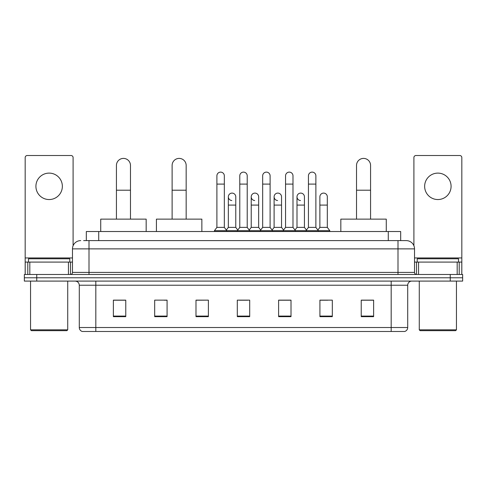<?xml version="1.0" encoding="UTF-8"?>
<svg xmlns="http://www.w3.org/2000/svg" width="487" height="487" viewBox="0 0 487 487"><rect width="100%" height="100%" fill="white"/><g stroke="black" fill="none" stroke-linecap="round" stroke-linejoin="round"><path stroke-width="0.73" d="M86.321 240.608L86.321 231.52L400.679 231.52L400.679 240.608M83.819 240.608L406.261 240.608A8.261 8.261 0 0 1 414.522 248.869L414.522 272.416C414.632 273.657 415.326 274.351 416.592 274.485M83.63 240.608L88.999 240.608L88.999 248.869L72.478 248.869L72.478 272.416A2.064 2.064 0 0 1 70.408 274.485M80.739 240.608A8.261 8.261 0 0 0 72.478 248.869M36.744 274.485L24.35 274.485L24.35 277.785L36.744 277.785L24.35 277.785L24.35 281.09L36.744 281.09L36.744 277.785L450.256 277.785L36.744 277.785L36.744 274.485L450.256 274.485L450.256 277.785L462.65 277.785L450.256 277.785L450.256 281.09L36.744 281.09M450.256 281.09L462.65 281.09L462.65 274.485L450.256 274.485M414.522 248.869L398.001 248.869L398.001 240.608L406.261 240.608M407.71 327.526C407.595 329.504 406.602 330.825 404.734 331.489L391.183 331.489L391.183 327.526L407.71 327.526L407.71 285.224A4.133 4.133 0 0 1 411.838 281.09M391.183 331.489L82.266 331.489A4.133 4.133 0 0 1 79.29 327.526L79.29 285.224C79.046 282.716 77.67 281.34 75.162 281.09M373.626 316.66L373.626 300.138L361.232 300.138L361.232 316.66L373.626 316.66M332.317 316.66L332.317 300.138L319.922 300.138L319.922 316.66L332.317 316.66M291.007 316.66L291.007 300.138L278.613 300.138L278.613 316.66L291.007 316.66M125.768 316.66L125.768 300.138L113.374 300.138L113.374 316.66L125.768 316.66M167.078 316.66L167.078 300.138L154.683 300.138L154.683 316.66L167.078 316.66M208.387 316.66L208.387 300.138L195.993 300.138L195.993 316.66L208.387 316.66M249.697 316.66L249.697 300.138L237.303 300.138L237.303 316.66L249.697 316.66M319.922 300.217L327.733 300.217M208.387 300.138L195.993 300.217L208.387 300.138M164.265 300.217L167.078 300.217M285.138 300.217L281.961 300.217M239.367 300.217L247.633 300.217M125.768 300.217L113.374 300.217M291.007 300.217L278.613 300.217M373.626 300.217L361.232 300.217M49.138 173.11A13.222 13.222 0 0 0 35.916 186.326A13.222 13.222 0 0 0 49.138 199.548A13.222 13.222 0 0 0 62.354 186.326A13.222 13.222 0 0 0 49.138 173.11M68.448 274.485L68.448 262.091L29.823 262.091L29.823 274.485M73.099 245.728L73.099 157.575A2.064 2.064 0 0 0 71.029 155.511L27.242 155.511A2.064 2.064 0 0 0 25.178 157.575L25.178 262.091L29.823 262.091M68.448 262.091L72.478 262.091M25.178 274.485L25.178 262.091M66.902 330.667L31.375 330.667L30.547 329.839L67.723 329.839L66.902 330.667M30.547 281.09L30.547 329.839M67.723 281.09L67.723 329.839M69.793 262.091L69.793 258.786L28.483 258.786L28.483 262.091M116.43 219.126L116.43 165.422A7.025 7.025 0 0 1 123.455 158.403A7.025 7.025 0 0 1 130.473 165.422A7.025 7.025 0 0 0 123.455 158.403M130.473 219.126L130.473 165.422M146.173 231.52L146.173 219.126L100.73 219.126L100.73 231.52M172.118 219.126L172.118 165.422A7.025 7.025 0 0 1 179.137 158.403A7.025 7.025 0 0 1 186.162 165.422A7.025 7.025 0 0 0 179.137 158.403M186.162 219.126L186.162 165.422M201.862 231.52L201.862 219.126L156.418 219.126L156.418 231.52M356.527 219.126L356.527 165.422A7.025 7.025 0 0 1 363.546 158.403A7.025 7.025 0 0 1 370.57 165.422A7.025 7.025 0 0 0 363.546 158.403M370.57 219.126L370.57 165.422M386.27 231.52L386.27 219.126L340.827 219.126L340.827 231.52M216.898 184.098L224.33 184.098L224.33 227.386L216.898 227.386L216.898 175.831A3.719 3.719 0 0 1 220.848 172.124A3.719 3.719 0 0 1 224.33 175.831A3.719 3.719 0 0 0 220.848 172.124M216.898 227.386L214.42 230.692L214.42 231.52M224.33 227.386L226.808 230.692L214.42 230.692M239.781 227.386L239.781 184.098L247.219 184.098L247.219 227.386L239.781 227.386L237.303 230.692L226.808 230.692L226.808 231.52M239.781 184.098L239.781 175.831A3.719 3.719 0 0 1 243.731 172.124A3.719 3.719 0 0 1 247.219 175.831A3.719 3.719 0 0 0 243.731 172.124M247.219 227.386L249.697 230.692L237.303 230.692L237.303 231.52M262.67 227.386L262.67 184.098L270.102 184.098L270.102 227.386L262.67 227.386L260.192 230.692L249.697 230.692L249.697 231.52M262.67 184.098L262.67 175.831A3.719 3.719 0 0 1 266.62 172.124A3.719 3.719 0 0 1 270.102 175.831A3.719 3.719 0 0 0 266.62 172.124M270.102 227.386L272.58 230.692L260.192 230.692L260.192 231.52M285.552 227.386L285.552 184.098L292.991 184.098L292.991 227.386L285.552 227.386L283.075 230.692L272.58 230.692L272.58 231.52M285.552 184.098L285.552 175.831A3.719 3.719 0 0 1 289.503 172.124A3.719 3.719 0 0 1 292.991 175.831A3.719 3.719 0 0 0 289.503 172.124M292.991 227.386L295.469 230.692L283.075 230.692L283.075 231.52M308.441 227.386L308.441 184.098L315.874 184.098L315.874 227.386L308.441 227.386L305.964 230.692L295.469 230.692L295.469 231.52M308.441 184.098L308.441 175.831A3.719 3.719 0 0 1 312.392 172.124A3.719 3.719 0 0 1 315.874 175.831A3.719 3.719 0 0 0 312.392 172.124M315.874 227.386L318.352 230.692L305.964 230.692L305.964 231.52M327.319 227.386L327.319 205.082L319.88 205.082L319.88 227.386L327.319 227.386L329.796 230.692L318.352 230.692L318.352 231.52M231.824 200.528A3.719 3.719 0 0 1 228.342 196.821A3.719 3.719 0 0 1 232.293 193.108A3.719 3.719 0 0 1 235.775 196.821L235.775 205.082L228.342 205.082L228.342 196.821M235.775 205.082L235.775 227.386L228.342 227.386L228.342 205.082M228.342 227.386L226.333 230.059M235.775 227.386L237.778 230.059M254.707 200.528A3.719 3.719 0 0 1 251.225 196.821A3.719 3.719 0 0 1 255.176 193.108A3.719 3.719 0 0 1 258.658 196.821L258.658 205.082L251.225 205.082L251.225 196.821M258.658 205.082L258.658 227.386L251.225 227.386L251.225 205.082M251.225 227.386L249.222 230.059M258.658 227.386L260.667 230.059M277.596 200.528A3.719 3.719 0 0 1 274.108 196.821A3.719 3.719 0 0 1 278.065 193.108A3.719 3.719 0 0 1 281.547 196.821L281.547 205.082L274.108 205.082L274.108 196.821M281.547 205.082L281.547 227.386L274.108 227.386L274.108 205.082M274.108 227.386L272.105 230.059M281.547 227.386L283.55 230.059M300.479 200.528A3.719 3.719 0 0 1 296.997 196.821A3.719 3.719 0 0 1 300.948 193.108A3.719 3.719 0 0 1 304.43 196.821L304.43 205.082L296.997 205.082L296.997 196.821M304.43 205.082L304.43 227.386L296.997 227.386L296.997 205.082M296.997 227.386L294.994 230.059M304.43 227.386L306.439 230.059M319.88 205.082L319.88 196.821A3.719 3.719 0 0 1 323.837 193.108A3.719 3.719 0 0 1 327.319 196.821L327.319 205.082M319.88 227.386L317.877 230.059M329.796 230.692L329.796 231.52M437.862 173.11A13.222 13.222 0 0 0 424.646 186.326A13.222 13.222 0 0 0 437.862 199.548A13.222 13.222 0 0 0 451.084 186.326A13.222 13.222 0 0 0 437.862 173.11M457.177 274.485L457.177 262.091L418.552 262.091L418.552 274.485M461.822 274.485L461.822 262.091L461.822 274.485M457.177 262.091L461.822 262.091L461.822 157.575A2.064 2.064 0 0 0 459.758 155.511L415.971 155.511A2.064 2.064 0 0 0 413.901 157.575L413.901 245.728M414.522 262.091L418.552 262.091M455.625 330.667L420.098 330.667L419.277 329.839L456.453 329.839L455.625 330.667M419.277 281.09L419.277 329.839M456.453 281.09L456.453 329.839M458.517 262.091L458.517 258.786L417.207 258.786L417.207 262.091M98.715 240.608L98.715 231.52M388.285 240.608L388.285 231.52M88.999 274.485L88.999 272.416L414.522 272.416M72.478 272.416L88.999 272.416L88.999 248.869L398.001 248.869L398.001 274.485M391.183 281.09L391.183 285.224L79.29 285.224M407.71 285.224L391.183 285.224L391.183 327.526L95.817 327.526L95.817 331.489M79.29 327.526L95.817 327.526L95.817 281.09M249.697 316.087L237.303 316.087M208.387 316.087L195.993 316.087M167.078 316.087L154.683 316.087M125.768 316.087L113.374 316.087M291.007 316.087L278.613 316.087M332.317 316.087L319.922 316.087M373.626 316.087L361.232 316.087M72.478 257.958L25.178 257.958M70.481 262.091L70.481 274.479M25.208 262.091L25.208 274.485M27.789 274.485L27.789 262.091M116.43 190.21L130.473 190.21M172.118 190.21L186.162 190.21M356.527 190.21L370.57 190.21M461.822 257.958L414.522 257.958M461.792 274.485L461.792 262.091M459.211 262.091L459.211 274.485M416.519 274.479L416.519 262.091M224.33 184.098L224.33 175.831M247.219 184.098L247.219 175.831M270.102 184.098L270.102 175.831M292.991 184.098L292.991 175.831M315.874 184.098L315.874 175.831"/></g></svg>
